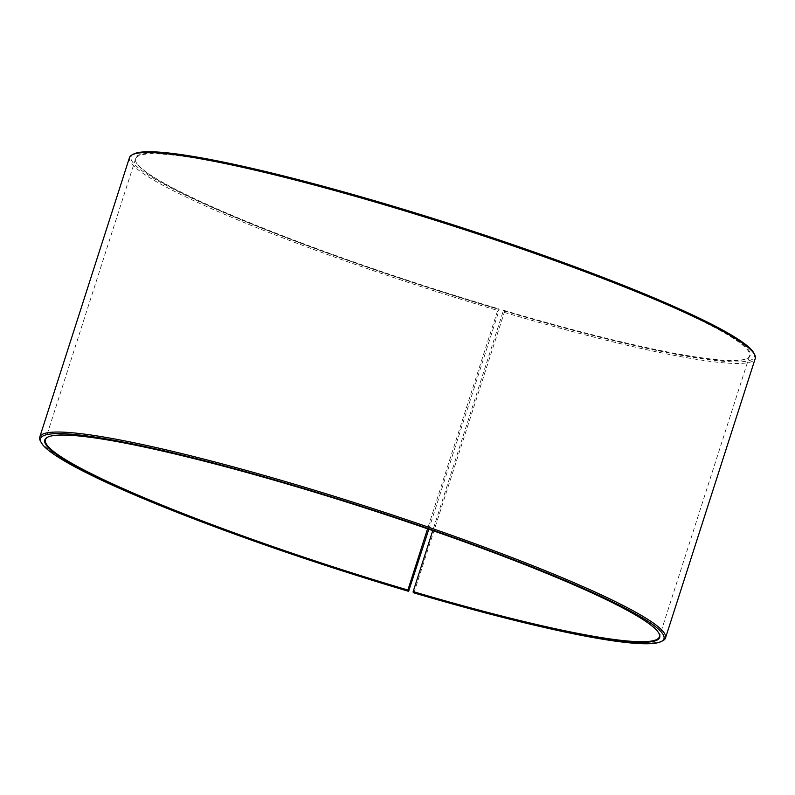 <?xml version="1.0" encoding="UTF-8"?>
<svg xmlns="http://www.w3.org/2000/svg" width="795" height="795" viewBox="0 0 795 795"><rect width="100%" height="100%" fill="white"/><g stroke="black" fill="none" stroke-linecap="round" stroke-linejoin="round"><path stroke-width="0.6" stroke-dasharray="3.98 2.98" d="M413.947 592.891L504.298 312.415L504.447 311.034L503.354 310.686L432.748 530.603M503.354 310.686A322.412 33.142 -162.2 0 0 746.883 358.595A322.412 33.142 -162.2 0 0 749.576 355.862A322.412 33.142 -162.2 0 0 452.733 225.75A322.412 33.142 -162.2 0 0 135.617 158.742A322.412 33.142 -162.2 0 0 136.213 162.528A322.412 33.142 -162.2 0 0 498.097 309.126L427.561 528.804M658.936 633.297A322.412 33.142 -162.2 0 0 658.787 632.989A322.412 33.142 -162.2 0 0 362.53 506.663A322.412 33.142 -162.2 0 0 48.117 436.932A322.412 33.142 -162.2 0 0 47.819 437.091M414.563 591.927A328.613 33.778 -162.2 0 0 662.762 640.76M40.356 440.927A328.613 33.778 -162.2 0 0 409.196 590.337M504.298 312.415A328.613 33.778 -162.2 0 0 755.25 358.456M129.496 157.549A328.613 33.778 -162.2 0 0 498.932 310.825L499.101 309.454L498.097 309.126M428.813 529.241L498.932 310.825M504.447 311.034A327.371 33.648 -162.2 0 0 753.839 353.059M133.779 153.982A327.371 33.648 -162.2 0 0 499.101 309.454M503.603 310.298A322.909 33.191 -162.2 0 0 747.499 358.277A322.909 33.191 -162.2 0 0 452.892 225.224A322.909 33.191 -162.2 0 0 135.895 161.912A322.909 33.191 -162.2 0 0 498.326 308.738M135.617 158.742L45.424 439.665M749.576 355.862L659.383 636.785M48.117 436.932L47.501 437.24M658.787 632.989L659.105 633.605M746.883 358.595L747.499 358.277M136.213 162.528L135.895 161.912"/><path stroke-width="1.19" d="M432.748 530.603L413.161 591.609A322.412 33.142 -162.2 0 0 659.383 636.785A322.412 33.142 -162.2 0 0 658.936 633.297M427.561 528.804L407.895 590.049L408.6 591.321L428.813 529.241M47.819 437.091A322.412 33.142 -162.2 0 0 45.424 439.665A322.412 33.142 -162.2 0 0 407.895 590.049M413.161 591.609L413.102 592.156A322.909 33.191 -162.2 0 0 659.105 633.605A322.909 33.191 -162.2 0 0 362.401 507.091A322.909 33.191 -162.2 0 0 47.501 437.24A322.909 33.191 -162.2 0 0 407.835 590.596M413.102 592.156L413.947 592.891A327.371 33.648 -162.2 0 0 661.221 641.545A327.371 33.648 -162.2 0 0 362.54 506.654A327.371 33.648 -162.2 0 0 41.161 442.467A327.371 33.648 -162.2 0 0 408.6 591.321M661.221 641.545L662.762 640.76A328.613 33.778 -162.2 0 0 665.504 637.968A328.613 33.778 -162.2 0 0 362.957 505.352A328.613 33.778 -162.2 0 0 39.75 437.061A328.613 33.778 -162.2 0 0 40.356 440.927L41.161 442.467M665.504 637.968L755.25 358.456A328.613 33.778 -162.2 0 0 754.644 354.6A328.613 33.778 -162.2 0 0 452.693 225.84A328.613 33.778 -162.2 0 0 132.238 154.767A328.613 33.778 -162.2 0 0 129.496 157.549L39.75 437.061M754.644 354.6L753.839 353.059A327.371 33.648 -162.2 0 0 453.031 224.786A327.371 33.648 -162.2 0 0 133.779 153.982L132.238 154.767"/></g></svg>
